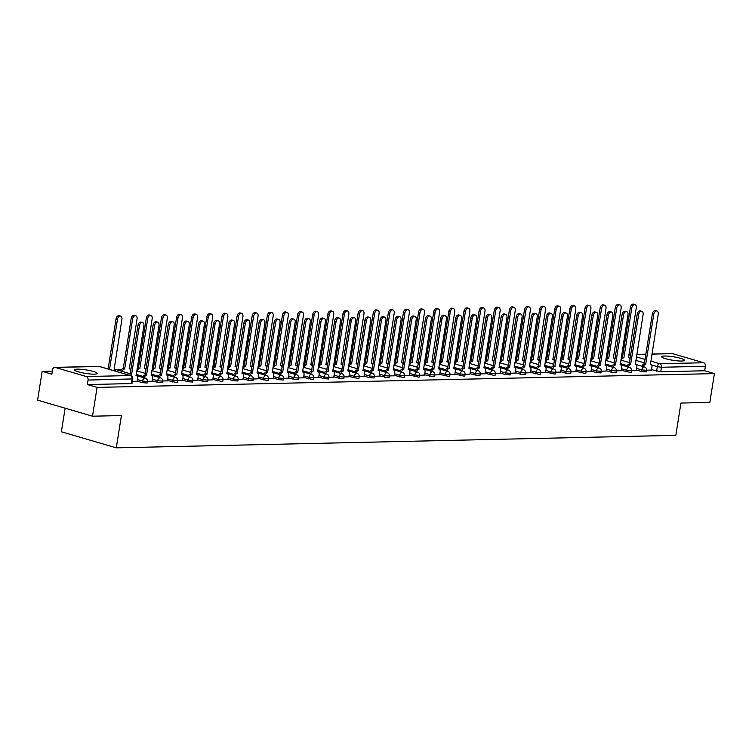 <?xml version="1.0" encoding="UTF-8"?>
<svg xmlns="http://www.w3.org/2000/svg" width="752" height="752" viewBox="0 0 752 752"><rect width="100%" height="100%" fill="white"/><g stroke="black" fill="none" stroke-linecap="round" stroke-linejoin="round"><path stroke-width="1.13" d="M664.514 356.025A11.562 1.767 9 0 0 661.657 356.721A11.562 1.767 9 0 0 668.913 359.55A11.562 1.767 9 0 0 681.65 361.035A11.562 1.767 9 0 0 684.508 360.34A11.562 1.767 9 0 0 677.261 357.51A11.562 1.767 9 0 0 664.514 356.025M77.249 369.147A11.562 1.767 9 0 0 74.392 369.843A11.562 1.767 9 0 0 81.648 372.672A11.562 1.767 9 0 0 94.385 374.158A11.562 1.767 9 0 0 97.243 373.462A11.562 1.767 9 0 0 89.986 370.633A11.562 1.767 9 0 0 77.249 369.147M636.399 369.993L641.484 371.488L646.353 371.911L646.607 370.313L641.738 369.89L636.653 368.405M621.274 370.332L630.496 372.428L631.229 372.249L631.483 370.651L626.613 370.228L621.519 368.743M606.14 370.67L611.235 372.165L616.104 372.588L616.358 370.99L611.489 370.567L606.394 369.082M591.016 371.009L596.101 372.503L600.97 372.917L601.224 371.328L596.355 370.905L591.269 369.42M575.891 371.347L585.112 373.434L585.846 373.255L586.099 371.667L581.23 371.244L576.135 369.758M560.757 371.685L565.852 373.18L570.721 373.594L570.975 372.005L566.106 371.582L561.011 370.097M545.632 372.024L554.854 374.111L555.587 373.932L555.841 372.343L550.972 371.92L545.886 370.435M530.508 372.362L539.729 374.449L540.462 374.27L540.716 372.682L535.847 372.259L530.752 370.774M515.374 372.701L520.469 374.186L525.338 374.609L525.592 373.02L520.722 372.597L515.628 371.112M500.249 373.039L505.335 374.524L510.204 374.947L510.458 373.359L505.588 372.936L500.503 371.45M485.125 373.377L494.346 375.464L495.079 375.286L495.333 373.697L490.464 373.274L485.369 371.789M469.991 373.716L479.221 375.803L479.955 375.624L480.208 374.035L475.339 373.612L470.244 372.127M454.866 374.054L464.087 376.141L464.821 375.962L465.074 374.374L460.205 373.951L455.12 372.456M439.741 374.393L448.963 376.479L449.696 376.301L449.95 374.712L445.081 374.289L439.986 372.795M424.607 374.731L433.838 376.818L434.571 376.639L434.825 375.051L429.956 374.628L424.861 373.133M409.483 375.069L418.704 377.156L419.437 376.978L419.691 375.389L414.822 374.966L409.737 373.471M394.358 375.408L403.58 377.495L404.313 377.316L404.567 375.718L399.697 375.304L394.603 373.81M379.224 375.746L388.455 377.833L389.188 377.654L389.442 376.056L384.573 375.643L379.478 374.148M364.1 376.085L369.185 377.57L374.054 377.993L374.308 376.395L369.439 375.981L364.353 374.487M348.975 376.423L358.196 378.51L358.93 378.331L359.183 376.733L354.314 376.32L349.219 374.825M333.841 376.761L338.936 378.247L343.805 378.67L344.059 377.072L339.19 376.658L334.095 375.163M318.716 377.09L323.802 378.585L328.671 379.008L328.925 377.41L324.056 376.996L318.97 375.502M303.592 377.429L312.813 379.525L313.546 379.346L313.8 377.748L308.931 377.325L303.836 375.84M288.458 377.767L293.553 379.262L298.422 379.685L298.676 378.087L293.806 377.664L288.712 376.179M273.333 378.106L278.419 379.6L283.288 380.023L283.542 378.425L278.672 378.002L273.587 376.517M258.209 378.444L267.43 380.531L268.163 380.352L268.417 378.764L263.548 378.341L258.453 376.855M243.075 378.782L248.169 380.277L253.039 380.691L253.292 379.102L248.423 378.679L243.328 377.194M227.95 379.121L233.035 380.615L237.905 381.029L238.158 379.44L233.289 379.017L228.204 377.532M212.825 379.459L222.047 381.546L222.78 381.367L223.034 379.779L218.165 379.356L213.07 377.871M197.691 379.798L202.786 381.292L207.655 381.706L207.909 380.117L203.04 379.694L197.945 378.209M182.567 380.136L187.652 381.631L192.521 382.044L192.775 380.456L187.906 380.033L182.821 378.547M167.442 380.474L176.664 382.561L177.397 382.383L177.651 380.794L172.781 380.371L167.687 378.886M152.308 380.813L157.403 382.298L162.272 382.721L162.526 381.132L157.657 380.709L152.562 379.224M137.184 381.151L142.269 382.636L147.138 383.059L147.392 381.471L142.523 381.048L137.437 379.563M121.514 369.561L116.325 369.683M52.367 371.112L42.159 371.338L51.879 374.176L52.593 369.693A2.97 2.247 -91.3 0 1 54.727 367.371A2.97 2.247 -91.3 0 1 55.244 367.437L86.33 376.536L130.256 375.549L99.179 366.459L55.244 367.437M65.123 408.195L61.382 431.78L116.297 447.844L121.41 415.565L92.505 416.204L97.074 387.402L714.4 373.612L709.841 402.414L680.936 403.063L675.832 435.342L116.297 447.844M92.505 416.204L37.6 400.139L42.159 371.338M651.928 354.032L672.053 353.581A2.97 2.247 88.7 0 1 672.579 353.647L703.656 362.746A2.97 2.247 88.7 0 1 705.395 366.28L704.68 370.764L660.754 371.751L651.523 369.655M704.68 370.764L714.4 373.612M87.354 384.563L131.28 383.576L132.014 383.398L132.728 378.914L88.059 380.07L87.354 384.563L97.074 387.402M88.059 380.07A2.97 2.247 -91.3 0 0 86.33 376.536M132.286 381.687L137.127 381.527M147.411 381.349L152.252 381.189M162.535 381.01L167.376 380.85M177.669 380.672L182.51 380.512M192.794 380.333L197.635 380.174M207.919 379.995L212.76 379.845M223.053 379.657L227.894 379.506M238.177 379.318L243.018 379.168M253.302 378.98L258.143 378.829M268.436 378.641L273.277 378.491M283.56 378.303L288.401 378.153M298.685 377.974L303.526 377.814M313.819 377.636L318.66 377.476M328.944 377.297L333.785 377.137M344.068 376.959L348.909 376.799M359.202 376.62L364.043 376.461M374.327 376.282L379.168 376.122M389.451 375.944L394.292 375.784M404.585 375.605L409.426 375.445M419.71 375.267L424.551 375.107M434.835 374.928L439.676 374.769M449.969 374.59L454.81 374.43M465.093 374.252L469.934 374.092M480.218 373.913L485.059 373.753M495.352 373.575L500.193 373.415M510.476 373.236L515.317 373.077M525.601 372.898L530.442 372.738M540.735 372.56L545.576 372.409M555.86 372.221L560.701 372.071M570.984 371.883L575.825 371.732M586.118 371.544L590.959 371.394M601.243 371.206L606.084 371.056M616.367 370.868L621.208 370.717M631.501 370.539L636.342 370.379M646.626 370.2L651.467 370.04M137.118 381.584L137.607 378.5A2.97 1.889 106.3 0 0 136.497 375.699A2.97 1.889 106.3 0 0 136.121 375.652L143.886 325.719A3.412 2.171 106.3 0 0 142.617 322.495A3.412 2.171 106.3 0 0 139.421 325.813L131.365 375.756A2.97 1.889 106.3 0 0 131.111 375.793M129.786 375.351A2.97 1.889 -73.7 0 1 129.946 375.342L138.001 325.4A3.412 2.171 -73.7 0 1 141.188 322.072L142.617 322.495M131.515 375.756L130.087 375.342M107.818 368.931A2.97 1.889 -73.7 0 1 107.978 368.912L109.407 369.335A2.97 1.889 106.3 0 0 109.247 369.345M115.686 371.225A2.97 1.889 106.3 0 0 114.53 369.279A2.97 1.889 106.3 0 0 114.154 369.223L121.918 319.29A3.412 2.171 106.3 0 0 120.649 316.066A3.412 2.171 106.3 0 0 117.462 319.393L109.548 369.326M108.119 368.912L116.034 318.97A3.412 2.171 -73.7 0 1 119.22 315.652L120.649 316.066M152.242 381.245L152.731 378.171A2.97 1.889 106.3 0 0 151.622 375.361A2.97 1.889 106.3 0 0 151.246 375.314L159.01 325.381A3.412 2.171 106.3 0 0 157.741 322.157A3.412 2.171 106.3 0 0 154.555 325.475L146.499 375.417A2.97 1.889 106.3 0 0 144.215 377.842M142.786 377.419A2.97 1.889 -73.7 0 1 145.07 375.004L153.126 325.061A3.412 2.171 -73.7 0 1 156.313 321.743L157.741 322.157M146.64 375.417L145.211 375.004M167.367 380.907L167.856 377.833A2.97 1.889 106.3 0 0 166.747 375.022A2.97 1.889 106.3 0 0 166.38 374.975L174.144 325.043A3.412 2.171 106.3 0 0 172.866 321.818A3.412 2.171 106.3 0 0 169.679 325.146L161.624 375.079A2.97 1.889 106.3 0 0 159.339 377.504M157.911 377.081A2.97 1.889 -73.7 0 1 160.195 374.665L168.251 324.723A3.412 2.171 -73.7 0 1 171.437 321.405L172.866 321.818M161.774 375.079L160.345 374.665M120.818 370.999A2.97 1.889 -73.7 0 1 123.102 368.574L124.531 368.997A2.97 1.889 106.3 0 0 122.247 371.413M130.81 370.783A2.97 1.889 106.3 0 0 129.664 368.941A2.97 1.889 106.3 0 0 129.288 368.894L137.052 318.951A3.412 2.171 106.3 0 0 135.774 315.727A3.412 2.171 106.3 0 0 132.587 319.055L124.682 368.988M123.253 368.574L131.158 318.632A3.412 2.171 -73.7 0 1 134.345 315.314L135.774 315.727M137.071 368.762A2.97 1.889 -73.7 0 1 138.236 368.236L139.665 368.659A2.97 1.889 106.3 0 0 137.381 371.074M145.935 370.445A2.97 1.889 106.3 0 0 144.788 368.602A2.97 1.889 106.3 0 0 144.412 368.555L152.177 318.613A3.412 2.171 106.3 0 0 150.908 315.389A3.412 2.171 106.3 0 0 147.712 318.716L139.806 368.659M138.377 368.236L146.292 318.293A3.412 2.171 -73.7 0 1 149.479 314.975L150.908 315.389M182.501 380.568L182.99 377.495A2.97 1.889 106.3 0 0 181.881 374.684A2.97 1.889 106.3 0 0 181.505 374.637L189.269 324.704A3.412 2.171 106.3 0 0 188 321.48A3.412 2.171 106.3 0 0 184.804 324.808L176.748 374.75A2.97 1.889 106.3 0 0 174.464 377.166M173.045 376.743A2.97 1.889 -73.7 0 1 175.329 374.327L183.385 324.385A3.412 2.171 -73.7 0 1 186.571 321.066L188 321.48M176.899 374.74L175.47 374.327M197.626 380.23L198.114 377.156A2.97 1.889 106.3 0 0 197.005 374.346A2.97 1.889 106.3 0 0 196.629 374.299L204.394 324.366A3.412 2.171 106.3 0 0 203.125 321.142A3.412 2.171 106.3 0 0 199.938 324.469L191.882 374.411A2.97 1.889 106.3 0 0 189.598 376.827M188.169 376.404A2.97 1.889 -73.7 0 1 190.453 373.988L198.509 324.046A3.412 2.171 -73.7 0 1 201.696 320.728L203.125 321.142M192.023 374.402L190.594 373.988M212.75 379.892L213.239 376.818A2.97 1.889 106.3 0 0 212.13 374.007A2.97 1.889 106.3 0 0 211.763 373.96L219.528 324.027A3.412 2.171 106.3 0 0 218.249 320.803A3.412 2.171 106.3 0 0 215.063 324.131L207.007 374.073A2.97 1.889 106.3 0 0 204.723 376.489M203.294 376.075A2.97 1.889 -73.7 0 1 205.578 373.65L213.634 323.708A3.412 2.171 -73.7 0 1 216.82 320.39L218.249 320.803M207.157 374.064L205.728 373.65M152.195 368.424A2.97 1.889 -73.7 0 1 153.361 367.897L154.79 368.32A2.97 1.889 106.3 0 0 152.506 370.736M161.06 370.106A2.97 1.889 106.3 0 0 159.913 368.264A2.97 1.889 106.3 0 0 159.537 368.217L167.301 318.275A3.412 2.171 106.3 0 0 166.032 315.05A3.412 2.171 106.3 0 0 162.846 318.378L154.931 368.32M153.502 367.897L161.417 317.955A3.412 2.171 -73.7 0 1 164.603 314.637L166.032 315.05M167.32 368.085A2.97 1.889 -73.7 0 1 168.486 367.559L169.914 367.982A2.97 1.889 106.3 0 0 167.63 370.398M176.194 369.768A2.97 1.889 106.3 0 0 175.047 367.925A2.97 1.889 106.3 0 0 174.671 367.878L182.435 317.936A3.412 2.171 106.3 0 0 181.157 314.712A3.412 2.171 106.3 0 0 177.97 318.04L170.065 367.982M168.636 367.559L176.541 317.626A3.412 2.171 -73.7 0 1 179.728 314.298L181.157 314.712M182.454 367.747A2.97 1.889 -73.7 0 1 183.62 367.23L185.048 367.643A2.97 1.889 106.3 0 0 182.764 370.059M191.318 369.429A2.97 1.889 106.3 0 0 190.171 367.587A2.97 1.889 106.3 0 0 189.795 367.54L197.56 317.598A3.412 2.171 106.3 0 0 196.291 314.374A3.412 2.171 106.3 0 0 193.095 317.701L185.189 367.643M183.761 367.22L191.675 317.288A3.412 2.171 -73.7 0 1 194.862 313.96L196.291 314.374M227.884 379.553L228.373 376.479A2.97 1.889 106.3 0 0 227.264 373.678A2.97 1.889 106.3 0 0 226.888 373.622L234.652 323.689A3.412 2.171 106.3 0 0 233.383 320.465A3.412 2.171 106.3 0 0 230.187 323.792L222.131 373.735A2.97 1.889 106.3 0 0 219.847 376.15M218.428 375.737A2.97 1.889 -73.7 0 1 220.712 373.312L228.768 323.369A3.412 2.171 -73.7 0 1 231.954 320.051L233.383 320.465M222.282 373.725L220.853 373.312M197.579 367.408A2.97 1.889 -73.7 0 1 198.744 366.891L200.173 367.305A2.97 1.889 106.3 0 0 197.889 369.721M206.443 369.091A2.97 1.889 106.3 0 0 205.296 367.249A2.97 1.889 106.3 0 0 204.92 367.202L212.684 317.259A3.412 2.171 106.3 0 0 211.415 314.045A3.412 2.171 106.3 0 0 208.229 317.363L200.314 367.305M198.885 366.882L206.8 316.949A3.412 2.171 -73.7 0 1 209.987 313.622L211.415 314.045M243.009 379.215L243.498 376.141A2.97 1.889 106.3 0 0 242.388 373.34A2.97 1.889 106.3 0 0 242.012 373.283L249.777 323.351A3.412 2.171 106.3 0 0 248.508 320.126A3.412 2.171 106.3 0 0 245.321 323.454L237.265 373.396A2.97 1.889 106.3 0 0 234.981 375.812M233.552 375.398A2.97 1.889 -73.7 0 1 235.837 372.973L243.892 323.031A3.412 2.171 -73.7 0 1 247.079 319.713L248.508 320.126M237.406 373.387L235.978 372.973M212.703 367.07A2.97 1.889 -73.7 0 1 213.869 366.553L215.298 366.967A2.97 1.889 106.3 0 0 213.013 369.382M221.577 368.762A2.97 1.889 106.3 0 0 220.43 366.91A2.97 1.889 106.3 0 0 220.054 366.863L227.818 316.93A3.412 2.171 106.3 0 0 226.54 313.706A3.412 2.171 106.3 0 0 223.353 317.024L215.448 366.967M214.019 366.544L221.925 316.611A3.412 2.171 -73.7 0 1 225.111 313.283L226.54 313.706M258.133 378.876L258.622 375.803A2.97 1.889 106.3 0 0 257.513 373.001A2.97 1.889 106.3 0 0 257.146 372.945L264.911 323.012A3.412 2.171 106.3 0 0 263.632 319.788A3.412 2.171 106.3 0 0 260.446 323.116L252.39 373.058A2.97 1.889 106.3 0 0 250.106 375.474M248.677 375.06A2.97 1.889 -73.7 0 1 250.961 372.635L259.017 322.693A3.412 2.171 -73.7 0 1 262.204 319.374L263.632 319.788M252.54 373.048L251.112 372.635M227.837 366.732A2.97 1.889 -73.7 0 1 229.003 366.215L230.432 366.628A2.97 1.889 106.3 0 0 228.147 369.044M236.701 368.424A2.97 1.889 106.3 0 0 235.555 366.572A2.97 1.889 106.3 0 0 235.179 366.525L242.943 316.592A3.412 2.171 106.3 0 0 241.674 313.368A3.412 2.171 106.3 0 0 238.478 316.686L230.573 366.628M229.144 366.205L237.059 316.272A3.412 2.171 -73.7 0 1 240.245 312.945L241.674 313.368M273.267 378.538L273.756 375.464A2.97 1.889 106.3 0 0 272.647 372.663A2.97 1.889 106.3 0 0 272.271 372.616L280.035 322.674A3.412 2.171 106.3 0 0 278.766 319.45A3.412 2.171 106.3 0 0 275.57 322.777L267.515 372.719A2.97 1.889 106.3 0 0 265.23 375.135M263.811 374.722A2.97 1.889 -73.7 0 1 266.095 372.296L274.151 322.354A3.412 2.171 -73.7 0 1 277.338 319.036L278.766 319.45M267.665 372.71L266.236 372.296M242.962 366.393A2.97 1.889 -73.7 0 1 244.127 365.876L245.556 366.29A2.97 1.889 106.3 0 0 243.272 368.715M251.826 368.085A2.97 1.889 106.3 0 0 250.679 366.233A2.97 1.889 106.3 0 0 250.303 366.186L258.068 316.254A3.412 2.171 106.3 0 0 256.799 313.029A3.412 2.171 106.3 0 0 253.612 316.348L245.697 366.29M244.268 365.867L252.183 315.934A3.412 2.171 -73.7 0 1 255.37 312.606L256.799 313.029M288.392 378.2L288.881 375.126A2.97 1.889 106.3 0 0 287.772 372.325A2.97 1.889 106.3 0 0 287.396 372.278L295.16 322.335A3.412 2.171 106.3 0 0 293.891 319.111A3.412 2.171 106.3 0 0 290.704 322.439L282.649 372.381A2.97 1.889 106.3 0 0 280.364 374.797M278.936 374.383A2.97 1.889 -73.7 0 1 281.22 371.958L289.276 322.016A3.412 2.171 -73.7 0 1 292.462 318.698L293.891 319.111M282.79 372.381L281.361 371.958M258.086 366.055A2.97 1.889 -73.7 0 1 259.252 365.538L260.681 365.951A2.97 1.889 106.3 0 0 258.397 368.377M266.96 367.747A2.97 1.889 106.3 0 0 265.813 365.895A2.97 1.889 106.3 0 0 265.437 365.848L273.202 315.915A3.412 2.171 106.3 0 0 271.923 312.691A3.412 2.171 106.3 0 0 268.737 316.009L260.831 365.951M259.402 365.528L267.308 315.596A3.412 2.171 -73.7 0 1 270.494 312.268L271.923 312.691M303.517 377.861L304.005 374.787A2.97 1.889 106.3 0 0 302.896 371.986A2.97 1.889 106.3 0 0 302.53 371.939L310.294 321.997A3.412 2.171 106.3 0 0 309.016 318.773A3.412 2.171 106.3 0 0 305.829 322.1L297.773 372.043A2.97 1.889 106.3 0 0 295.489 374.458M294.06 374.045A2.97 1.889 -73.7 0 1 296.344 371.62L304.4 321.677A3.412 2.171 -73.7 0 1 307.587 318.359L309.016 318.773M297.924 372.043L296.495 371.62M273.22 365.716A2.97 1.889 -73.7 0 1 274.386 365.199L275.815 365.613A2.97 1.889 106.3 0 0 273.531 368.038M282.085 367.408A2.97 1.889 106.3 0 0 280.938 365.557A2.97 1.889 106.3 0 0 280.562 365.51L288.326 315.577A3.412 2.171 106.3 0 0 287.057 312.353A3.412 2.171 106.3 0 0 283.861 315.671L275.956 365.613M274.527 365.19L282.442 315.257A3.412 2.171 -73.7 0 1 285.628 311.93L287.057 312.353M318.651 377.523L319.139 374.449A2.97 1.889 106.3 0 0 318.03 371.648A2.97 1.889 106.3 0 0 317.654 371.601L325.419 321.659A3.412 2.171 106.3 0 0 324.15 318.434A3.412 2.171 106.3 0 0 320.954 321.762L312.898 371.704A2.97 1.889 106.3 0 0 310.614 374.12M309.194 373.706A2.97 1.889 -73.7 0 1 311.478 371.291L319.534 321.348A3.412 2.171 -73.7 0 1 322.721 318.021L324.15 318.434M313.048 371.704L311.619 371.281M288.345 365.378A2.97 1.889 -73.7 0 1 289.511 364.861L290.939 365.275A2.97 1.889 106.3 0 0 288.655 367.7M297.209 367.07A2.97 1.889 106.3 0 0 296.062 365.218A2.97 1.889 106.3 0 0 295.686 365.171L303.451 315.238A3.412 2.171 106.3 0 0 302.182 312.014A3.412 2.171 106.3 0 0 298.995 315.332L291.08 365.275M289.661 364.861L297.566 314.919A3.412 2.171 -73.7 0 1 300.753 311.591L302.182 312.014M333.775 377.184L334.264 374.111A2.97 1.889 106.3 0 0 333.155 371.309A2.97 1.889 106.3 0 0 332.779 371.262L340.543 321.32A3.412 2.171 106.3 0 0 339.274 318.096A3.412 2.171 106.3 0 0 336.088 321.424L328.032 371.366A2.97 1.889 106.3 0 0 325.748 373.782M324.319 373.368A2.97 1.889 -73.7 0 1 326.603 370.952L334.659 321.01A3.412 2.171 -73.7 0 1 337.845 317.682L339.274 318.096M328.173 371.366L326.744 370.943M303.47 365.04A2.97 1.889 -73.7 0 1 304.635 364.523L306.064 364.936A2.97 1.889 106.3 0 0 303.78 367.361M312.343 366.732A2.97 1.889 106.3 0 0 311.196 364.88A2.97 1.889 106.3 0 0 310.82 364.833L318.585 314.9A3.412 2.171 106.3 0 0 317.306 311.676A3.412 2.171 106.3 0 0 314.12 314.994L306.214 364.936M304.786 364.523L312.691 314.58A3.412 2.171 -73.7 0 1 315.878 311.253L317.306 311.676M348.9 376.846L349.389 373.772A2.97 1.889 106.3 0 0 348.279 370.971A2.97 1.889 106.3 0 0 347.913 370.924L355.677 320.982A3.412 2.171 106.3 0 0 354.399 317.767A3.412 2.171 106.3 0 0 351.212 321.085L343.156 371.027A2.97 1.889 106.3 0 0 340.872 373.443M339.443 373.03A2.97 1.889 -73.7 0 1 341.728 370.614L349.783 320.672A3.412 2.171 -73.7 0 1 352.97 317.344L354.399 317.767M343.307 371.027L341.878 370.604M318.604 364.701A2.97 1.889 -73.7 0 1 319.769 364.184L321.198 364.598A2.97 1.889 106.3 0 0 318.914 367.023M327.468 366.393A2.97 1.889 106.3 0 0 326.321 364.541A2.97 1.889 106.3 0 0 325.945 364.494L333.709 314.562A3.412 2.171 106.3 0 0 332.44 311.337A3.412 2.171 106.3 0 0 329.244 314.656L321.339 364.598M319.91 364.184L327.825 314.242A3.412 2.171 -73.7 0 1 331.012 310.914L332.44 311.337M364.034 376.508L364.523 373.434A2.97 1.889 106.3 0 0 363.413 370.633A2.97 1.889 106.3 0 0 363.037 370.586L370.802 320.653A3.412 2.171 106.3 0 0 369.533 317.429A3.412 2.171 106.3 0 0 366.337 320.747L358.281 370.689A2.97 1.889 106.3 0 0 355.997 373.105M354.577 372.691A2.97 1.889 -73.7 0 1 356.862 370.275L364.917 320.333A3.412 2.171 -73.7 0 1 368.104 317.006L369.533 317.429M358.431 370.689L357.003 370.266M333.728 364.363A2.97 1.889 -73.7 0 1 334.894 363.846L336.323 364.259A2.97 1.889 106.3 0 0 334.038 366.685M342.592 366.055A2.97 1.889 106.3 0 0 341.446 364.203A2.97 1.889 106.3 0 0 341.07 364.156L348.834 314.223A3.412 2.171 106.3 0 0 347.565 310.999A3.412 2.171 106.3 0 0 344.378 314.317L336.464 364.259M335.044 363.846L342.95 313.904A3.412 2.171 -73.7 0 1 346.136 310.576L347.565 310.999M379.158 376.169L379.647 373.095A2.97 1.889 106.3 0 0 378.538 370.294A2.97 1.889 106.3 0 0 378.162 370.247L385.926 320.314A3.412 2.171 106.3 0 0 384.657 317.09A3.412 2.171 106.3 0 0 381.471 320.408L373.415 370.351A2.97 1.889 106.3 0 0 371.131 372.766M369.702 372.353A2.97 1.889 -73.7 0 1 371.986 369.937L380.042 319.995A3.412 2.171 -73.7 0 1 383.229 316.667L384.657 317.09M373.556 370.351L372.127 369.928M348.853 364.034A2.97 1.889 -73.7 0 1 350.018 363.507L351.447 363.921A2.97 1.889 106.3 0 0 349.163 366.346M357.726 365.716A2.97 1.889 106.3 0 0 356.58 363.865A2.97 1.889 106.3 0 0 356.204 363.818L363.968 313.885A3.412 2.171 106.3 0 0 362.69 310.661A3.412 2.171 106.3 0 0 359.503 313.988L351.598 363.921M350.169 363.507L358.074 313.565A3.412 2.171 -73.7 0 1 361.261 310.247L362.69 310.661M394.283 375.831L394.772 372.757A2.97 1.889 106.3 0 0 393.663 369.956A2.97 1.889 106.3 0 0 393.296 369.909L401.06 319.976A3.412 2.171 106.3 0 0 399.782 316.752A3.412 2.171 106.3 0 0 396.595 320.07L388.54 370.012A2.97 1.889 106.3 0 0 386.255 372.437M384.827 372.014A2.97 1.889 -73.7 0 1 387.111 369.599L395.167 319.656A3.412 2.171 -73.7 0 1 398.353 316.329L399.782 316.752M388.69 370.012L387.261 369.589M363.987 363.695A2.97 1.889 -73.7 0 1 365.152 363.169L366.581 363.592A2.97 1.889 106.3 0 0 364.297 366.008M372.851 365.378A2.97 1.889 106.3 0 0 371.704 363.526A2.97 1.889 106.3 0 0 371.328 363.479L379.093 313.546A3.412 2.171 106.3 0 0 377.824 310.322A3.412 2.171 106.3 0 0 374.628 313.65L366.722 363.583M365.293 363.169L373.208 313.227A3.412 2.171 -73.7 0 1 376.395 309.909L377.824 310.322M409.417 375.492L409.906 372.419A2.97 1.889 106.3 0 0 408.797 369.617A2.97 1.889 106.3 0 0 408.421 369.57L416.185 319.638A3.412 2.171 106.3 0 0 414.916 316.413A3.412 2.171 106.3 0 0 411.72 319.732L403.664 369.674A2.97 1.889 106.3 0 0 401.38 372.099M399.961 371.676A2.97 1.889 -73.7 0 1 402.245 369.26L410.301 319.318A3.412 2.171 -73.7 0 1 413.487 315.99L414.916 316.413M403.815 369.674L402.386 369.251M379.111 363.357A2.97 1.889 -73.7 0 1 380.277 362.831L381.706 363.254A2.97 1.889 106.3 0 0 379.422 365.669M387.976 365.04A2.97 1.889 106.3 0 0 386.829 363.188A2.97 1.889 106.3 0 0 386.453 363.141L394.217 313.208A3.412 2.171 106.3 0 0 392.948 309.984A3.412 2.171 106.3 0 0 389.762 313.311L381.847 363.244M380.427 362.831L388.333 312.888A3.412 2.171 -73.7 0 1 391.519 309.57L392.948 309.984M424.542 375.154L425.03 372.08A2.97 1.889 106.3 0 0 423.921 369.279A2.97 1.889 106.3 0 0 423.545 369.232L431.31 319.299A3.412 2.171 106.3 0 0 430.041 316.075A3.412 2.171 106.3 0 0 426.854 319.393L418.798 369.335A2.97 1.889 106.3 0 0 416.514 371.761M415.085 371.338A2.97 1.889 -73.7 0 1 417.369 368.922L425.425 318.98A3.412 2.171 -73.7 0 1 428.612 315.652L430.041 316.075M418.939 369.335L417.51 368.912M394.236 363.019A2.97 1.889 -73.7 0 1 395.402 362.492L396.83 362.915A2.97 1.889 106.3 0 0 394.546 365.331M403.11 364.701A2.97 1.889 106.3 0 0 401.963 362.849A2.97 1.889 106.3 0 0 401.587 362.802L409.351 312.87A3.412 2.171 106.3 0 0 408.073 309.645A3.412 2.171 106.3 0 0 404.886 312.973L396.981 362.906M395.552 362.492L403.457 312.55A3.412 2.171 -73.7 0 1 406.644 309.232L408.073 309.645M439.666 374.816L440.155 371.742A2.97 1.889 106.3 0 0 439.046 368.941A2.97 1.889 106.3 0 0 438.679 368.894L446.444 318.961A3.412 2.171 106.3 0 0 445.165 315.737A3.412 2.171 106.3 0 0 441.979 319.055L433.923 368.997A2.97 1.889 106.3 0 0 431.639 371.422M430.21 370.999A2.97 1.889 -73.7 0 1 432.494 368.583L440.55 318.641A3.412 2.171 -73.7 0 1 443.736 315.314L445.165 315.737M434.073 368.997L432.644 368.583M409.37 362.68A2.97 1.889 -73.7 0 1 410.536 362.154L411.964 362.577A2.97 1.889 106.3 0 0 409.68 364.993M418.234 364.363A2.97 1.889 106.3 0 0 417.087 362.52A2.97 1.889 106.3 0 0 416.711 362.464L424.476 312.531A3.412 2.171 106.3 0 0 423.207 309.307A3.412 2.171 106.3 0 0 420.011 312.635L412.105 362.567M410.677 362.154L418.591 312.212A3.412 2.171 -73.7 0 1 421.778 308.893L423.207 309.307M454.8 374.477L455.289 371.403A2.97 1.889 106.3 0 0 454.18 368.602A2.97 1.889 106.3 0 0 453.804 368.555L461.568 318.622A3.412 2.171 106.3 0 0 460.299 315.398A3.412 2.171 106.3 0 0 457.103 318.716L449.047 368.659A2.97 1.889 106.3 0 0 446.763 371.084M445.344 370.661A2.97 1.889 -73.7 0 1 447.628 368.245L455.684 318.303A3.412 2.171 -73.7 0 1 458.87 314.975L460.299 315.398M449.198 368.659L447.769 368.245M424.495 362.342A2.97 1.889 -73.7 0 1 425.66 361.815L427.089 362.238A2.97 1.889 106.3 0 0 424.805 364.654M433.359 364.024A2.97 1.889 106.3 0 0 432.212 362.182A2.97 1.889 106.3 0 0 431.836 362.126L439.6 312.193A3.412 2.171 106.3 0 0 438.331 308.969A3.412 2.171 106.3 0 0 435.145 312.296L427.23 362.229M425.811 361.815L433.716 311.873A3.412 2.171 -73.7 0 1 436.903 308.555L438.331 308.969M469.925 374.148L470.414 371.065A2.97 1.889 106.3 0 0 469.304 368.264A2.97 1.889 106.3 0 0 468.928 368.217L476.693 318.284A3.412 2.171 106.3 0 0 475.424 315.06A3.412 2.171 106.3 0 0 472.237 318.378L464.181 368.32A2.97 1.889 106.3 0 0 461.897 370.745M460.468 370.322A2.97 1.889 -73.7 0 1 462.753 367.907L470.808 317.964A3.412 2.171 -73.7 0 1 473.995 314.637L475.424 315.06M464.322 368.32L462.894 367.907M439.619 362.003A2.97 1.889 -73.7 0 1 440.785 361.477L442.214 361.9A2.97 1.889 106.3 0 0 439.929 364.316M448.493 363.686A2.97 1.889 106.3 0 0 447.346 361.844A2.97 1.889 106.3 0 0 446.97 361.787L454.734 311.854A3.412 2.171 106.3 0 0 453.456 308.63A3.412 2.171 106.3 0 0 450.269 311.958L442.364 361.891M440.935 361.477L448.841 311.535A3.412 2.171 -73.7 0 1 452.027 308.217L453.456 308.63M485.049 373.81L485.538 370.736A2.97 1.889 106.3 0 0 484.429 367.925A2.97 1.889 106.3 0 0 484.062 367.878L491.827 317.946A3.412 2.171 106.3 0 0 490.548 314.721A3.412 2.171 106.3 0 0 487.362 318.04L479.306 367.982A2.97 1.889 106.3 0 0 477.022 370.407M475.593 369.984A2.97 1.889 -73.7 0 1 477.877 367.568L485.933 317.626A3.412 2.171 -73.7 0 1 489.12 314.298L490.548 314.721M479.456 367.982L478.028 367.568M454.753 361.665A2.97 1.889 -73.7 0 1 455.919 361.139L457.348 361.562A2.97 1.889 106.3 0 0 455.063 363.977M463.617 363.348A2.97 1.889 106.3 0 0 462.471 361.505A2.97 1.889 106.3 0 0 462.095 361.449L469.859 311.516A3.412 2.171 106.3 0 0 468.59 308.292A3.412 2.171 106.3 0 0 465.394 311.619L457.489 361.552M456.06 361.139L463.975 311.196A3.412 2.171 -73.7 0 1 467.161 307.878L468.59 308.292M500.183 373.471L500.672 370.398A2.97 1.889 106.3 0 0 499.563 367.587A2.97 1.889 106.3 0 0 499.187 367.54L506.951 317.607A3.412 2.171 106.3 0 0 505.682 314.383A3.412 2.171 106.3 0 0 502.486 317.711L494.431 367.643A2.97 1.889 106.3 0 0 492.146 370.069M490.727 369.646A2.97 1.889 -73.7 0 1 493.011 367.23L501.067 317.288A3.412 2.171 -73.7 0 1 504.254 313.969L505.682 314.383M494.581 367.643L493.152 367.23M469.878 361.327A2.97 1.889 -73.7 0 1 471.043 360.8L472.472 361.223A2.97 1.889 106.3 0 0 470.188 363.639M478.742 363.009A2.97 1.889 106.3 0 0 477.595 361.167A2.97 1.889 106.3 0 0 477.219 361.12L484.984 311.178A3.412 2.171 106.3 0 0 483.715 307.953A3.412 2.171 106.3 0 0 480.528 311.281L472.613 361.214M471.194 360.8L479.099 310.858A3.412 2.171 -73.7 0 1 482.286 307.54L483.715 307.953M515.308 373.133L515.797 370.059A2.97 1.889 106.3 0 0 514.688 367.249A2.97 1.889 106.3 0 0 514.312 367.202L522.076 317.269A3.412 2.171 106.3 0 0 520.807 314.045A3.412 2.171 106.3 0 0 517.62 317.372L509.565 367.314A2.97 1.889 106.3 0 0 507.28 369.73M505.852 369.307A2.97 1.889 -73.7 0 1 508.136 366.891L516.192 316.949A3.412 2.171 -73.7 0 1 519.378 313.631L520.807 314.045M509.706 367.305L508.277 366.891M485.002 360.988A2.97 1.889 -73.7 0 1 486.168 360.462L487.597 360.885A2.97 1.889 106.3 0 0 485.313 363.301M493.876 362.671A2.97 1.889 106.3 0 0 492.729 360.828A2.97 1.889 106.3 0 0 492.353 360.781L500.118 310.839A3.412 2.171 106.3 0 0 498.839 307.615A3.412 2.171 106.3 0 0 495.653 310.943L487.747 360.885M486.318 360.462L494.224 310.52A3.412 2.171 -73.7 0 1 497.41 307.201L498.839 307.615M530.433 372.795L530.921 369.721A2.97 1.889 106.3 0 0 529.812 366.91A2.97 1.889 106.3 0 0 529.446 366.863L537.21 316.93A3.412 2.171 106.3 0 0 535.932 313.706A3.412 2.171 106.3 0 0 532.745 317.034L524.689 366.976A2.97 1.889 106.3 0 0 522.405 369.392M520.976 368.969A2.97 1.889 -73.7 0 1 523.26 366.553L531.316 316.611A3.412 2.171 -73.7 0 1 534.503 313.293L535.932 313.706M524.84 366.967L523.411 366.553M500.136 360.65A2.97 1.889 -73.7 0 1 501.302 360.123L502.731 360.546A2.97 1.889 106.3 0 0 500.447 362.962M509.001 362.332A2.97 1.889 106.3 0 0 507.854 360.49A2.97 1.889 106.3 0 0 507.478 360.443L515.242 310.501A3.412 2.171 106.3 0 0 513.973 307.277A3.412 2.171 106.3 0 0 510.777 310.604L502.872 360.546M501.443 360.123L509.358 310.191A3.412 2.171 -73.7 0 1 512.544 306.863L513.973 307.277M545.567 372.456L546.055 369.382A2.97 1.889 106.3 0 0 544.946 366.572A2.97 1.889 106.3 0 0 544.57 366.525L552.335 316.592A3.412 2.171 106.3 0 0 551.066 313.368A3.412 2.171 106.3 0 0 547.87 316.695L539.814 366.638A2.97 1.889 106.3 0 0 537.53 369.053M536.11 368.64A2.97 1.889 -73.7 0 1 538.394 366.215L546.45 316.272A3.412 2.171 -73.7 0 1 549.637 312.954L551.066 313.368M539.964 366.628L538.535 366.215M515.261 360.311A2.97 1.889 -73.7 0 1 516.427 359.794L517.855 360.208A2.97 1.889 106.3 0 0 515.571 362.624M524.125 361.994A2.97 1.889 106.3 0 0 522.978 360.152A2.97 1.889 106.3 0 0 522.602 360.105L530.367 310.162A3.412 2.171 106.3 0 0 529.098 306.938A3.412 2.171 106.3 0 0 525.911 310.266L517.996 360.208M516.577 359.785L524.482 309.852A3.412 2.171 -73.7 0 1 527.669 306.525L529.098 306.938M560.691 372.118L561.18 369.044A2.97 1.889 106.3 0 0 560.071 366.243A2.97 1.889 106.3 0 0 559.695 366.186L567.459 316.254A3.412 2.171 106.3 0 0 566.19 313.029A3.412 2.171 106.3 0 0 563.004 316.357L554.948 366.299A2.97 1.889 106.3 0 0 552.664 368.715M551.235 368.301A2.97 1.889 -73.7 0 1 553.519 365.876L561.575 315.934A3.412 2.171 -73.7 0 1 564.761 312.616L566.19 313.029M555.089 366.29L553.66 365.876M530.386 359.973A2.97 1.889 -73.7 0 1 531.551 359.456L532.98 359.87A2.97 1.889 106.3 0 0 530.696 362.285M539.259 361.656A2.97 1.889 106.3 0 0 538.112 359.813A2.97 1.889 106.3 0 0 537.736 359.766L545.501 309.824A3.412 2.171 106.3 0 0 544.222 306.609A3.412 2.171 106.3 0 0 541.036 309.927L533.13 359.87M531.702 359.447L539.607 309.514A3.412 2.171 -73.7 0 1 542.794 306.186L544.222 306.609M575.816 371.779L576.305 368.706A2.97 1.889 106.3 0 0 575.195 365.904A2.97 1.889 106.3 0 0 574.829 365.848L582.593 315.915A3.412 2.171 106.3 0 0 581.315 312.691A3.412 2.171 106.3 0 0 578.128 316.019L570.072 365.961A2.97 1.889 106.3 0 0 567.788 368.377M566.359 367.963A2.97 1.889 -73.7 0 1 568.644 365.538L576.699 315.596A3.412 2.171 -73.7 0 1 579.886 312.277L581.315 312.691M570.223 365.951L568.794 365.538M545.52 359.635A2.97 1.889 -73.7 0 1 546.685 359.118L548.114 359.531A2.97 1.889 106.3 0 0 545.83 361.947M554.384 361.317A2.97 1.889 106.3 0 0 553.237 359.475A2.97 1.889 106.3 0 0 552.861 359.428L560.625 309.486A3.412 2.171 106.3 0 0 559.356 306.271A3.412 2.171 106.3 0 0 556.16 309.589L548.255 359.531M546.826 359.108L554.741 309.175A3.412 2.171 -73.7 0 1 557.928 305.848L559.356 306.271M590.95 371.441L591.439 368.367A2.97 1.889 106.3 0 0 590.329 365.566A2.97 1.889 106.3 0 0 589.953 365.51L597.718 315.577A3.412 2.171 106.3 0 0 596.449 312.353A3.412 2.171 106.3 0 0 593.253 315.68L585.197 365.622A2.97 1.889 106.3 0 0 582.913 368.038M581.493 367.625A2.97 1.889 -73.7 0 1 583.778 365.199L591.833 315.257A3.412 2.171 -73.7 0 1 595.02 311.939L596.449 312.353M585.347 365.613L583.919 365.199M560.644 359.296A2.97 1.889 -73.7 0 1 561.81 358.779L563.239 359.193A2.97 1.889 106.3 0 0 560.954 361.609M569.508 360.988A2.97 1.889 106.3 0 0 568.362 359.136A2.97 1.889 106.3 0 0 567.986 359.089L575.75 309.157A3.412 2.171 106.3 0 0 574.481 305.932A3.412 2.171 106.3 0 0 571.294 309.251L563.38 359.193M561.96 358.77L569.866 308.837A3.412 2.171 -73.7 0 1 573.052 305.509L574.481 305.932M606.074 371.103L606.563 368.029A2.97 1.889 106.3 0 0 605.454 365.228A2.97 1.889 106.3 0 0 605.078 365.171L612.842 315.238A3.412 2.171 106.3 0 0 611.573 312.014A3.412 2.171 106.3 0 0 608.387 315.342L600.331 365.284A2.97 1.889 106.3 0 0 598.047 367.7M596.618 367.286A2.97 1.889 -73.7 0 1 598.902 364.861L606.958 314.919A3.412 2.171 -73.7 0 1 610.145 311.601L611.573 312.014M600.472 365.275L599.043 364.861M575.769 358.958A2.97 1.889 -73.7 0 1 576.934 358.441L578.363 358.854A2.97 1.889 106.3 0 0 576.079 361.27M584.642 360.65A2.97 1.889 106.3 0 0 583.496 358.798A2.97 1.889 106.3 0 0 583.12 358.751L590.884 308.818A3.412 2.171 106.3 0 0 589.606 305.594A3.412 2.171 106.3 0 0 586.419 308.912L578.514 358.854M577.085 358.431L584.99 308.499A3.412 2.171 -73.7 0 1 588.177 305.171L589.606 305.594M621.199 370.764L621.688 367.69A2.97 1.889 106.3 0 0 620.579 364.889A2.97 1.889 106.3 0 0 620.212 364.842L627.976 314.9A3.412 2.171 106.3 0 0 626.698 311.676A3.412 2.171 106.3 0 0 623.511 315.003L615.456 364.946A2.97 1.889 106.3 0 0 613.171 367.361M611.743 366.948A2.97 1.889 -73.7 0 1 614.027 364.523L622.083 314.58A3.412 2.171 -73.7 0 1 625.269 311.262L626.698 311.676M615.606 364.936L614.177 364.523M590.903 358.619A2.97 1.889 -73.7 0 1 592.068 358.102L593.497 358.516A2.97 1.889 106.3 0 0 591.213 360.941M599.767 360.311A2.97 1.889 106.3 0 0 598.62 358.46A2.97 1.889 106.3 0 0 598.244 358.413L606.009 308.48A3.412 2.171 106.3 0 0 604.74 305.256A3.412 2.171 106.3 0 0 601.544 308.574L593.638 358.516M592.209 358.093L600.124 308.16A3.412 2.171 -73.7 0 1 603.311 304.833L604.74 305.256M636.333 370.426L636.822 367.352A2.97 1.889 106.3 0 0 635.713 364.551A2.97 1.889 106.3 0 0 635.337 364.504L643.101 314.562A3.412 2.171 106.3 0 0 641.832 311.337A3.412 2.171 106.3 0 0 638.636 314.665L630.58 364.607A2.97 1.889 106.3 0 0 628.296 367.023M626.877 366.609A2.97 1.889 -73.7 0 1 629.161 364.184L637.217 314.242A3.412 2.171 -73.7 0 1 640.403 310.924L641.832 311.337M630.731 364.607L629.302 364.184M606.027 358.281A2.97 1.889 -73.7 0 1 607.193 357.764L608.622 358.178A2.97 1.889 106.3 0 0 606.338 360.603M614.892 359.973A2.97 1.889 106.3 0 0 613.745 358.121A2.97 1.889 106.3 0 0 613.369 358.074L621.133 308.141A3.412 2.171 106.3 0 0 619.864 304.917A3.412 2.171 106.3 0 0 616.678 308.235L608.763 358.178M607.343 357.755L615.249 307.822A3.412 2.171 -73.7 0 1 618.435 304.494L619.864 304.917M651.458 370.087L651.946 367.014A2.97 1.889 106.3 0 0 650.837 364.212A2.97 1.889 106.3 0 0 650.461 364.165L658.226 314.223A3.412 2.171 106.3 0 0 656.957 310.999A3.412 2.171 106.3 0 0 653.77 314.327L645.714 364.269A2.97 1.889 106.3 0 0 643.43 366.685M642.001 366.271A2.97 1.889 -73.7 0 1 644.285 363.846L652.341 313.913A3.412 2.171 -73.7 0 1 655.528 310.585L656.957 310.999M645.855 364.269L644.426 363.846M621.152 357.943A2.97 1.889 -73.7 0 1 622.318 357.426L623.746 357.839A2.97 1.889 106.3 0 0 621.462 360.264M630.026 359.635A2.97 1.889 106.3 0 0 628.879 357.783A2.97 1.889 106.3 0 0 628.503 357.736L636.267 307.803A3.412 2.171 106.3 0 0 634.989 304.579A3.412 2.171 106.3 0 0 631.802 307.897L623.897 357.839M622.468 357.416L630.373 307.483A3.412 2.171 -73.7 0 1 633.56 304.156L634.989 304.579M641.484 371.488L641.738 369.89A2.97 1.889 -73.7 0 1 644.135 366.957A2.97 1.889 106.3 0 1 644.511 367.004L635.224 364.288M626.36 371.826L626.613 370.228A2.97 1.889 -73.7 0 1 629.01 367.296A2.97 1.889 106.3 0 1 629.386 367.343L620.099 364.626M611.235 372.165L611.489 370.567A2.97 1.889 -73.7 0 1 613.886 367.634A2.97 1.889 106.3 0 1 614.262 367.681L604.965 364.964M596.101 372.503L596.355 370.905A2.97 1.889 -73.7 0 1 598.752 367.972A2.97 1.889 106.3 0 1 599.128 368.019L589.841 365.303M580.976 372.842L581.23 371.244A2.97 1.889 -73.7 0 1 583.627 368.311A2.97 1.889 106.3 0 1 584.003 368.358L574.716 365.641M565.852 373.18L566.106 371.582A2.97 1.889 -73.7 0 1 568.503 368.649A2.97 1.889 106.3 0 1 568.879 368.696L559.582 365.98M550.718 373.518L550.972 371.92A2.97 1.889 -73.7 0 1 553.369 368.988A2.97 1.889 106.3 0 1 553.745 369.035L544.457 366.318M535.593 373.857L535.847 372.259A2.97 1.889 -73.7 0 1 538.244 369.326A2.97 1.889 106.3 0 1 538.62 369.373L529.333 366.656M520.469 374.186L520.722 372.597A2.97 1.889 -73.7 0 1 523.119 369.664A2.97 1.889 106.3 0 1 523.495 369.711L514.199 366.995M505.335 374.524L505.588 372.936A2.97 1.889 -73.7 0 1 507.985 369.993A2.97 1.889 106.3 0 1 508.361 370.05L499.074 367.333M490.21 374.863L490.464 373.274A2.97 1.889 -73.7 0 1 492.861 370.332A2.97 1.889 106.3 0 1 493.237 370.388L483.95 367.662M475.085 375.201L475.339 373.612A2.97 1.889 -73.7 0 1 477.736 370.67A2.97 1.889 106.3 0 1 478.112 370.727L468.816 368.001M459.951 375.539L460.205 373.951A2.97 1.889 -73.7 0 1 462.602 371.009A2.97 1.889 106.3 0 1 462.978 371.065L453.691 368.339M444.827 375.878L445.081 374.289A2.97 1.889 -73.7 0 1 447.478 371.347A2.97 1.889 106.3 0 1 447.854 371.394L438.566 368.677M429.702 376.216L429.956 374.628A2.97 1.889 -73.7 0 1 432.353 371.685A2.97 1.889 106.3 0 1 432.729 371.732L423.432 369.016M414.568 376.555L414.822 374.966A2.97 1.889 -73.7 0 1 417.219 372.024A2.97 1.889 106.3 0 1 417.595 372.071L408.308 369.354M399.444 376.893L399.697 375.304A2.97 1.889 -73.7 0 1 402.094 372.362A2.97 1.889 106.3 0 1 402.47 372.409L393.183 369.693M384.319 377.231L384.573 375.643A2.97 1.889 -73.7 0 1 386.97 372.701A2.97 1.889 106.3 0 1 387.346 372.748L378.049 370.031M369.185 377.57L369.439 375.981A2.97 1.889 -73.7 0 1 371.836 373.039A2.97 1.889 106.3 0 1 372.212 373.086L362.925 370.369M354.06 377.908L354.314 376.32A2.97 1.889 -73.7 0 1 356.711 373.377A2.97 1.889 106.3 0 1 357.087 373.424L347.8 370.708M338.936 378.247L339.19 376.658A2.97 1.889 -73.7 0 1 341.587 373.716A2.97 1.889 106.3 0 1 341.963 373.763L332.666 371.046M323.802 378.585L324.056 376.996A2.97 1.889 -73.7 0 1 326.453 374.054A2.97 1.889 106.3 0 1 326.829 374.101L317.541 371.385M308.677 378.923L308.931 377.325A2.97 1.889 -73.7 0 1 311.328 374.393A2.97 1.889 106.3 0 1 311.704 374.44L302.417 371.723M293.553 379.262L293.806 377.664A2.97 1.889 -73.7 0 1 296.203 374.731A2.97 1.889 106.3 0 1 296.579 374.778L287.283 372.061M278.419 379.6L278.672 378.002A2.97 1.889 -73.7 0 1 281.069 375.069A2.97 1.889 106.3 0 1 281.445 375.116L272.158 372.4M263.294 379.939L263.548 378.341A2.97 1.889 -73.7 0 1 265.945 375.408A2.97 1.889 106.3 0 1 266.321 375.455L257.034 372.738M248.169 380.277L248.423 378.679A2.97 1.889 -73.7 0 1 250.82 375.746A2.97 1.889 106.3 0 1 251.196 375.793L241.9 373.077M233.035 380.615L233.289 379.017A2.97 1.889 -73.7 0 1 235.686 376.085A2.97 1.889 106.3 0 1 236.062 376.132L226.775 373.415M217.911 380.954L218.165 379.356A2.97 1.889 -73.7 0 1 220.562 376.423A2.97 1.889 106.3 0 1 220.938 376.47L211.65 373.753M202.786 381.292L203.04 379.694A2.97 1.889 -73.7 0 1 205.437 376.761A2.97 1.889 106.3 0 1 205.813 376.808L196.516 374.092M187.652 381.631L187.906 380.033A2.97 1.889 -73.7 0 1 190.303 377.1A2.97 1.889 106.3 0 1 190.679 377.147L181.392 374.43M172.528 381.96L172.781 380.371A2.97 1.889 -73.7 0 1 175.178 377.429A2.97 1.889 106.3 0 1 175.554 377.485L166.267 374.769M157.403 382.298L157.657 380.709A2.97 1.889 -73.7 0 1 160.054 377.767A2.97 1.889 106.3 0 1 160.43 377.824L151.133 375.107M142.269 382.636L142.523 381.048A2.97 1.889 -73.7 0 1 144.92 378.106A2.97 1.889 106.3 0 1 145.296 378.162L136.009 375.436M656.618 371.15L657.323 366.666L651.721 365.021M644.577 362.934L635.844 360.377M628.841 354.69L630.721 355.235M636.399 356.899L645.122 359.456M650.8 361.11L659.73 363.724L703.656 362.746M672.579 353.647L651.909 354.107M645.949 354.239L636.784 354.446M630.825 354.577L628.851 354.624M627.262 365.66L620.259 363.611M612.128 365.998L605.134 363.949M597.003 366.337L590 364.288M581.879 366.675L574.876 364.626M566.745 367.004L559.751 364.964M551.62 367.343L544.617 365.303M536.496 367.681L529.493 365.641M521.362 368.019L514.368 365.97M506.237 368.358L499.234 366.309M491.112 368.696L484.109 366.647M475.978 369.035L468.985 366.985M460.854 369.373L453.851 367.324M445.729 369.711L438.726 367.662M430.595 370.05L423.602 368.001M415.471 370.388L408.468 368.339M400.337 370.727L393.343 368.677M385.212 371.065L378.218 369.016M370.087 371.403L363.084 369.354M354.953 371.742L347.96 369.693M339.829 372.08L332.835 370.031M324.704 372.419L317.701 370.369M309.57 372.757L302.577 370.708M294.446 373.095L287.452 371.046M279.321 373.434L272.318 371.385M264.187 373.772L257.193 371.723M249.062 374.111L242.069 372.061M233.938 374.44L226.935 372.4M218.804 374.778L211.81 372.738M203.679 375.116L196.686 373.077M188.555 375.455L181.552 373.415M173.421 375.793L166.427 373.744M158.296 376.132L151.302 374.082M143.171 376.47L136.168 374.421M114.558 369.223A2.97 1.889 106.3 0 0 114.219 369.063A2.97 1.889 106.3 0 0 114.041 369.025M129.692 368.884A2.97 1.889 106.3 0 0 129.344 368.724A2.97 1.889 106.3 0 0 129.175 368.687A2.97 2.97 0 0 1 129.344 368.724L131.055 369.223M144.816 368.546A2.97 1.889 106.3 0 0 144.478 368.386A2.97 1.889 106.3 0 0 144.299 368.348A2.97 2.97 0 0 1 144.478 368.386L146.179 368.884M159.941 368.207A2.97 1.889 106.3 0 0 159.603 368.048A2.97 1.889 106.3 0 0 159.424 368.01A2.97 2.97 0 0 1 159.603 368.048L161.313 368.555M175.075 367.878A2.97 1.889 106.3 0 0 174.727 367.709A2.97 1.889 106.3 0 0 174.558 367.672A2.97 2.97 0 0 1 174.727 367.709L176.438 368.217M190.2 367.54A2.97 1.889 106.3 0 0 189.861 367.371A2.97 1.889 106.3 0 0 189.683 367.333A2.97 2.97 0 0 1 189.861 367.371L191.563 367.878M205.324 367.202A2.97 1.889 106.3 0 0 204.986 367.032A2.97 1.889 106.3 0 0 204.807 367.004M220.458 366.863A2.97 1.889 106.3 0 0 220.11 366.703A2.97 1.889 106.3 0 0 219.941 366.666A2.97 2.97 0 0 1 220.11 366.703L221.821 367.202M235.583 366.525A2.97 1.889 106.3 0 0 235.244 366.365A2.97 1.889 106.3 0 0 235.066 366.327A2.97 2.97 0 0 1 235.244 366.365L236.946 366.863M250.707 366.186A2.97 1.889 106.3 0 0 250.369 366.027A2.97 1.889 106.3 0 0 250.19 365.989A2.97 2.97 0 0 1 250.369 366.027L252.08 366.525M265.841 365.848A2.97 1.889 106.3 0 0 265.494 365.688A2.97 1.889 106.3 0 0 265.324 365.651A2.97 2.97 0 0 1 265.494 365.688L267.204 366.186M280.966 365.51A2.97 1.889 106.3 0 0 280.628 365.35A2.97 1.889 106.3 0 0 280.449 365.312M296.091 365.171A2.97 1.889 106.3 0 0 295.752 365.011A2.97 1.889 106.3 0 0 295.574 364.974A2.97 2.97 0 0 1 295.752 365.011L297.463 365.51M311.225 364.833A2.97 1.889 106.3 0 0 310.877 364.673A2.97 1.889 106.3 0 0 310.708 364.635A2.97 2.97 0 0 1 310.877 364.673L312.588 365.171M326.349 364.494A2.97 1.889 106.3 0 0 326.011 364.335A2.97 1.889 106.3 0 0 325.832 364.297A2.97 2.97 0 0 1 326.011 364.335L327.712 364.833M341.474 364.156A2.97 1.889 106.3 0 0 341.135 363.996A2.97 1.889 106.3 0 0 340.957 363.959A2.97 2.97 0 0 1 341.135 363.996L342.846 364.494M356.608 363.818A2.97 1.889 106.3 0 0 356.26 363.658A2.97 1.889 106.3 0 0 356.091 363.62M371.732 363.479A2.97 1.889 106.3 0 0 371.394 363.319A2.97 1.889 106.3 0 0 371.215 363.282A2.97 2.97 0 0 1 371.394 363.319L373.095 363.818M386.857 363.141A2.97 1.889 106.3 0 0 386.519 362.981A2.97 1.889 106.3 0 0 386.34 362.943A2.97 2.97 0 0 1 386.519 362.981L388.229 363.479M401.991 362.802A2.97 1.889 106.3 0 0 401.643 362.643A2.97 1.889 106.3 0 0 401.474 362.605A2.97 2.97 0 0 1 401.643 362.643L403.354 363.141M417.116 362.464A2.97 1.889 106.3 0 0 416.777 362.304A2.97 1.889 106.3 0 0 416.599 362.267A2.97 2.97 0 0 1 416.777 362.304L418.479 362.802M432.24 362.126A2.97 1.889 106.3 0 0 431.902 361.966A2.97 1.889 106.3 0 0 431.723 361.928M447.374 361.787A2.97 1.889 106.3 0 0 447.026 361.627A2.97 1.889 106.3 0 0 446.857 361.59A2.97 2.97 0 0 1 447.026 361.627L448.737 362.126M462.499 361.449A2.97 1.889 106.3 0 0 462.16 361.289A2.97 1.889 106.3 0 0 461.982 361.251A2.97 2.97 0 0 1 462.16 361.289L463.862 361.787M477.623 361.11A2.97 1.889 106.3 0 0 477.285 360.951A2.97 1.889 106.3 0 0 477.106 360.913A2.97 2.97 0 0 1 477.285 360.951L478.996 361.449M492.757 360.772A2.97 1.889 106.3 0 0 492.41 360.612A2.97 1.889 106.3 0 0 492.24 360.575A2.97 2.97 0 0 1 492.41 360.612L494.12 361.12M507.882 360.434A2.97 1.889 106.3 0 0 507.544 360.274A2.97 1.889 106.3 0 0 507.365 360.236A2.97 2.97 0 0 1 507.544 360.274L509.245 360.781M523.007 360.105A2.97 1.889 106.3 0 0 522.668 359.935A2.97 1.889 106.3 0 0 522.49 359.898A2.97 2.97 0 0 1 522.668 359.935L524.379 360.443M538.141 359.766A2.97 1.889 106.3 0 0 537.793 359.597A2.97 1.889 106.3 0 0 537.624 359.559A2.97 2.97 0 0 1 537.793 359.597L539.504 360.105M553.265 359.428A2.97 1.889 106.3 0 0 552.927 359.268A2.97 1.889 106.3 0 0 552.748 359.23A2.97 2.97 0 0 1 552.927 359.268L554.628 359.766M568.39 359.089A2.97 1.889 106.3 0 0 568.051 358.93A2.97 1.889 106.3 0 0 567.873 358.892A2.97 2.97 0 0 1 568.051 358.93L569.762 359.428M583.524 358.751A2.97 1.889 106.3 0 0 583.176 358.591A2.97 1.889 106.3 0 0 583.007 358.554A2.97 2.97 0 0 1 583.176 358.591L584.887 359.089M598.648 358.413A2.97 1.889 106.3 0 0 598.31 358.253A2.97 1.889 106.3 0 0 598.131 358.215M613.773 358.074A2.97 1.889 106.3 0 0 613.435 357.914A2.97 1.889 106.3 0 0 613.256 357.877A2.97 2.97 0 0 1 613.435 357.914L615.145 358.413M131.28 383.576L131.995 379.093A2.97 2.247 88.7 0 0 130.256 375.549A2.97 1.889 -73.7 0 1 130.632 375.605L99.546 366.506A2.97 1.889 -73.7 0 1 99.894 366.666M660.754 371.751L661.459 367.258L657.323 366.666A2.97 1.889 106.3 0 1 659.73 363.724A2.97 2.247 88.7 0 1 661.459 367.258L705.395 366.28M98.653 366.393A2.97 2.247 -91.3 0 1 99.179 366.459A2.97 1.889 -73.7 0 1 99.546 366.506A2.97 2.97 0 0 0 98.653 366.393L54.727 367.371M131.365 375.756L129.946 375.342M139.421 325.813L138.001 325.4M107.978 368.912L109.407 369.335M116.034 318.97L117.462 319.393M146.499 375.417L145.07 375.004M154.555 325.475L153.126 325.061M161.624 375.079L160.195 374.665M169.679 325.146L168.251 324.723M123.102 368.574L124.531 368.997M131.158 318.632L132.587 319.055M138.236 368.236L139.665 368.659M146.292 318.293L147.712 318.716M176.748 374.75L175.329 374.327M184.804 324.808L183.385 324.385M191.882 374.411L190.453 373.988M199.938 324.469L198.509 324.046M207.007 374.073L205.578 373.65M215.063 324.131L213.634 323.708M153.361 367.897L154.79 368.32M161.417 317.955L162.846 318.378M168.486 367.559L169.914 367.982M176.541 317.626L177.97 318.04M183.62 367.23L185.048 367.643M191.675 317.288L193.095 317.701M222.131 373.735L220.712 373.312M230.187 323.792L228.768 323.369M198.744 366.891L200.173 367.305M206.8 316.949L208.229 317.363M237.265 373.396L235.837 372.973M245.321 323.454L243.892 323.031M213.869 366.553L215.298 366.967M221.925 316.611L223.353 317.024M252.39 373.058L250.961 372.635M260.446 323.116L259.017 322.693M229.003 366.215L230.432 366.628M237.059 316.272L238.478 316.686M267.515 372.719L266.095 372.296M275.57 322.777L274.151 322.354M244.127 365.876L245.556 366.29M252.183 315.934L253.612 316.348M282.649 372.381L281.22 371.958M290.704 322.439L289.276 322.016M259.252 365.538L260.681 365.951M267.308 315.596L268.737 316.009M297.773 372.043L296.344 371.62M305.829 322.1L304.4 321.677M274.386 365.199L275.815 365.613M282.442 315.257L283.861 315.671M312.898 371.704L311.478 371.291M320.954 321.762L319.534 321.348M289.511 364.861L290.939 365.275M297.566 314.919L298.995 315.332M328.032 371.366L326.603 370.952M336.088 321.424L334.659 321.01M304.635 364.523L306.064 364.936M312.691 314.58L314.12 314.994M343.156 371.027L341.728 370.614M351.212 321.085L349.783 320.672M319.769 364.184L321.198 364.598M327.825 314.242L329.244 314.656M358.281 370.689L356.862 370.275M366.337 320.747L364.917 320.333M334.894 363.846L336.323 364.259M342.95 313.904L344.378 314.317M373.415 370.351L371.986 369.937M381.471 320.408L380.042 319.995M350.018 363.507L351.447 363.921M358.074 313.565L359.503 313.988M388.54 370.012L387.111 369.599M396.595 320.07L395.167 319.656M365.152 363.169L366.581 363.592M373.208 313.227L374.628 313.65M403.664 369.674L402.245 369.26M411.72 319.732L410.301 319.318M380.277 362.831L381.706 363.254M388.333 312.888L389.762 313.311M418.798 369.335L417.369 368.922M426.854 319.393L425.425 318.98M395.402 362.492L396.83 362.915M403.457 312.55L404.886 312.973M433.923 368.997L432.494 368.583M441.979 319.055L440.55 318.641M410.536 362.154L411.964 362.577M418.591 312.212L420.011 312.635M449.047 368.659L447.628 368.245M457.103 318.716L455.684 318.303M425.66 361.815L427.089 362.238M433.716 311.873L435.145 312.296M464.181 368.32L462.753 367.907M472.237 318.378L470.808 317.964M440.785 361.477L442.214 361.9M448.841 311.535L450.269 311.958M479.306 367.982L477.877 367.568M487.362 318.04L485.933 317.626M455.919 361.139L457.348 361.562M463.975 311.196L465.394 311.619M494.431 367.643L493.011 367.23M502.486 317.711L501.067 317.288M471.043 360.8L472.472 361.223M479.099 310.858L480.528 311.281M509.565 367.314L508.136 366.891M517.62 317.372L516.192 316.949M486.168 360.462L487.597 360.885M494.224 310.52L495.653 310.943M524.689 366.976L523.26 366.553M532.745 317.034L531.316 316.611M501.302 360.123L502.731 360.546M509.358 310.191L510.777 310.604M539.814 366.638L538.394 366.215M547.87 316.695L546.45 316.272M516.427 359.794L517.855 360.208M524.482 309.852L525.911 310.266M554.948 366.299L553.519 365.876M563.004 316.357L561.575 315.934M531.551 359.456L532.98 359.87M539.607 309.514L541.036 309.927M570.072 365.961L568.644 365.538M578.128 316.019L576.699 315.596M546.685 359.118L548.114 359.531M554.741 309.175L556.16 309.589M585.197 365.622L583.778 365.199M593.253 315.68L591.833 315.257M561.81 358.779L563.239 359.193M569.866 308.837L571.294 309.251M600.331 365.284L598.902 364.861M608.387 315.342L606.958 314.919M576.934 358.441L578.363 358.854M584.99 308.499L586.419 308.912M615.456 364.946L614.027 364.523M623.511 315.003L622.083 314.58M592.068 358.102L593.497 358.516M600.124 308.16L601.544 308.574M630.58 364.607L629.161 364.184M638.636 314.665L637.217 314.242M607.193 357.764L608.622 358.178M615.249 307.822L616.678 308.235M645.714 364.269L644.285 363.846M653.77 314.327L652.341 313.913M622.318 357.426L623.746 357.839M630.373 307.483L631.802 307.897M130.331 373.782L114.219 369.063A2.97 2.97 0 0 0 114.041 369.016M147.392 381.471A2.97 2.97 0 0 0 145.296 378.162M136.732 370.886L145.465 373.443M162.526 381.132A2.97 2.97 0 0 0 160.43 377.824M151.857 370.548L160.59 373.105M177.651 380.794A2.97 2.97 0 0 0 175.554 377.485M166.991 370.21L175.714 372.766M192.775 380.456A2.97 2.97 0 0 0 190.679 377.147M182.116 369.871L190.848 372.428M207.909 380.117A2.97 2.97 0 0 0 205.813 376.808M197.24 369.533L205.973 372.09M223.034 379.779A2.97 2.97 0 0 0 220.938 376.47M206.697 367.54L204.986 367.032A2.97 2.97 0 0 0 204.807 366.995M212.374 369.194L221.097 371.751M238.158 379.44A2.97 2.97 0 0 0 236.062 376.132M227.499 368.856L236.231 371.413M253.292 379.102A2.97 2.97 0 0 0 251.196 375.793M242.623 368.518L251.356 371.074M268.417 378.764A2.97 2.97 0 0 0 266.321 375.455M257.757 368.179L266.481 370.736M283.542 378.425A2.97 2.97 0 0 0 281.445 375.116M272.882 367.85L281.615 370.398M298.676 378.087A2.97 2.97 0 0 0 296.579 374.778M282.329 365.848L280.628 365.35A2.97 2.97 0 0 0 280.449 365.303M288.007 367.512L296.739 370.059M313.8 377.748A2.97 2.97 0 0 0 311.704 374.44M303.141 367.173L311.864 369.721M328.925 377.41A2.97 2.97 0 0 0 326.829 374.101M318.265 366.835L326.998 369.382M344.059 377.072A2.97 2.97 0 0 0 341.963 373.763M333.39 366.497L342.122 369.044M359.183 376.733A2.97 2.97 0 0 0 357.087 373.424M348.524 366.158L357.247 368.706M374.308 376.395A2.97 2.97 0 0 0 372.212 373.086M357.971 364.156L356.26 363.658A2.97 2.97 0 0 0 356.091 363.611M363.648 365.82L372.381 368.377M389.442 376.056A2.97 2.97 0 0 0 387.346 372.748M378.773 365.481L387.506 368.038M404.567 375.718A2.97 2.97 0 0 0 402.47 372.409M393.907 365.143L402.63 367.7M419.691 375.389A2.97 2.97 0 0 0 417.595 372.071M409.032 364.805L417.764 367.361M434.825 375.051A2.97 2.97 0 0 0 432.729 371.732M424.156 364.466L432.889 367.023M449.95 374.712A2.97 2.97 0 0 0 447.854 371.394M433.613 362.464L431.902 361.966A2.97 2.97 0 0 0 431.723 361.919M439.29 364.128L448.013 366.685M465.074 374.374A2.97 2.97 0 0 0 462.978 371.065M454.415 363.789L463.147 366.346M480.208 374.035A2.97 2.97 0 0 0 478.112 370.727M469.539 363.451L478.272 366.008M495.333 373.697A2.97 2.97 0 0 0 493.237 370.388M484.673 363.113L493.397 365.669M510.458 373.359A2.97 2.97 0 0 0 508.361 370.05M499.798 362.774L508.531 365.331M525.592 373.02A2.97 2.97 0 0 0 523.495 369.711M514.923 362.436L523.655 364.993M540.716 372.682A2.97 2.97 0 0 0 538.62 369.373M530.057 362.097L538.78 364.654M555.841 372.343A2.97 2.97 0 0 0 553.745 369.035M545.181 361.759L553.914 364.316M570.975 372.005A2.97 2.97 0 0 0 568.879 368.696M560.306 361.421L569.038 363.977M586.099 371.667A2.97 2.97 0 0 0 584.003 368.358M575.44 361.082L584.163 363.639M601.224 371.328A2.97 2.97 0 0 0 599.128 368.019M590.564 360.744L599.297 363.301M616.358 370.99A2.97 2.97 0 0 0 614.262 367.681M600.011 358.751L598.31 358.253A2.97 2.97 0 0 0 598.131 358.206M605.689 360.405L614.422 362.962M631.483 370.651A2.97 2.97 0 0 0 629.386 367.343M620.823 360.076L629.546 362.624M646.607 370.313A2.97 2.97 0 0 0 644.511 367.004M645.968 354.164L636.794 354.371M630.834 354.502L628.86 354.54M132.728 378.914A2.97 2.97 0 0 0 130.632 375.605M136.497 375.699L135.99 375.558M114.031 369.129L114.53 369.279M151.622 375.361L151.124 375.22M166.747 375.022L166.248 374.881M129.156 368.79L129.664 368.941M144.281 368.452L144.788 368.602M181.881 374.684L181.373 374.543M197.005 374.346L196.507 374.205M212.13 374.007L211.632 373.866M159.415 368.113L159.913 368.264M174.539 367.775L175.047 367.925M189.664 367.437L190.171 367.587M227.264 373.678L226.756 373.528M204.798 367.098L205.296 367.249M242.388 373.34L241.89 373.189M219.922 366.76L220.43 366.91M257.513 373.001L257.015 372.851M235.047 366.421L235.555 366.572M272.647 372.663L272.139 372.513M250.181 366.083L250.679 366.233M287.772 372.325L287.273 372.174M265.306 365.745L265.813 365.895M302.896 371.986L302.398 371.836M280.43 365.406L280.938 365.557M318.03 371.648L317.523 371.497M295.564 365.068L296.062 365.218M333.155 371.309L332.657 371.159M310.689 364.739L311.196 364.88M348.279 370.971L347.781 370.821M325.813 364.4L326.321 364.541M363.413 370.633L362.906 370.482M340.947 364.062L341.446 364.203M378.538 370.294L378.04 370.144M356.072 363.724L356.58 363.865M393.663 369.956L393.164 369.805M371.197 363.385L371.704 363.526M408.797 369.617L408.289 369.467M386.331 363.047L386.829 363.188M423.921 369.279L423.423 369.129M401.455 362.708L401.963 362.849M439.046 368.941L438.548 368.79M416.58 362.37L417.087 362.52M454.18 368.602L453.672 368.461M431.714 362.032L432.212 362.182M469.304 368.264L468.806 368.123M446.838 361.693L447.346 361.844M484.429 367.925L483.931 367.784M461.963 361.355L462.471 361.505M499.563 367.587L499.055 367.446M477.097 361.016L477.595 361.167M514.688 367.249L514.189 367.108M492.222 360.678L492.729 360.828M529.812 366.91L529.314 366.769M507.346 360.34L507.854 360.49M544.946 366.572L544.439 366.431M522.48 360.001L522.978 360.152M560.071 366.243L559.573 366.092M537.605 359.663L538.112 359.813M575.195 365.904L574.697 365.754M552.729 359.324L553.237 359.475M590.329 365.566L589.822 365.416M567.863 358.986L568.362 359.136M605.454 365.228L604.956 365.077M582.988 358.648L583.496 358.798M620.579 364.889L620.08 364.739M598.113 358.309L598.62 358.46M635.713 364.551L635.205 364.4M613.247 357.971L613.745 358.121M650.837 364.212L650.339 364.062M628.371 357.632L628.879 357.783"/></g></svg>

